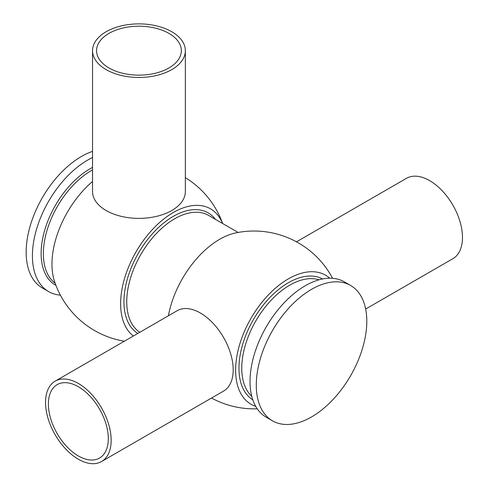 <?xml version="1.0" encoding="UTF-8"?>
<svg xmlns="http://www.w3.org/2000/svg" width="488" height="488" viewBox="0 0 488 488"><rect width="100%" height="100%" fill="white"/><g stroke="black" fill="none" stroke-linecap="round" stroke-linejoin="round"><path stroke-width="0.73" d="M168.915 33.373A42.383 24.467 0 0 0 122.726 28.072A42.383 24.467 0 0 0 96.563 50.679A42.383 24.467 0 0 0 108.977 67.978A42.383 24.467 0 0 0 155.166 73.279A42.383 24.467 0 0 0 181.329 50.679A42.383 24.467 0 0 0 168.915 33.373M92.543 50.679L92.543 191.583A46.403 26.791 0 0 0 106.134 210.523A46.403 26.791 0 0 0 156.703 216.33A46.403 26.791 0 0 0 185.349 191.583L185.349 50.679A46.403 26.791 0 0 0 171.758 31.732A46.403 26.791 0 0 0 121.189 25.925A46.403 26.791 0 0 0 92.543 50.679A46.403 26.791 0 0 0 106.134 69.619A46.403 26.791 0 0 0 156.703 75.427A46.403 26.791 0 0 0 185.349 50.679M101.553 461.532L223.583 391.083A46.403 26.791 -120 0 0 233.191 369.837A46.403 26.791 -120 0 0 200.379 313.003A46.403 26.791 -120 0 0 177.181 310.71L55.15 381.159A46.403 26.791 -120 0 0 48.038 418.344A46.403 26.791 -120 0 0 78.354 459.232A46.403 26.791 -120 0 0 101.553 461.532A46.403 26.791 -120 0 0 108.665 424.346A46.403 26.791 -120 0 0 78.354 383.458A46.403 26.791 -120 0 0 55.15 381.159M78.354 386.74A42.383 24.467 -120 0 0 57.163 384.642A42.383 24.467 -120 0 0 50.667 418.606A42.383 24.467 -120 0 0 78.354 455.951A42.383 24.467 -120 0 0 99.54 458.049A42.383 24.467 -120 0 0 106.036 424.09A42.383 24.467 -120 0 0 78.354 386.74M365.658 309.05L452.858 258.707A46.403 26.791 -120 0 0 459.977 221.521A46.403 26.791 -120 0 0 429.66 180.633A46.403 26.791 -120 0 0 406.455 178.334L296.484 241.828M92.543 181.481A74.511 43.017 120 0 0 51.96 264.118A74.511 43.017 120 0 0 54.424 281.082A88.907 88.907 0 0 0 124.355 341.21M222.583 223.492A74.469 42.993 120 0 0 163.883 218.935A74.469 42.993 120 0 0 120.627 303.731A74.469 42.993 120 0 0 133.346 336.012M92.543 157.532A78.141 45.116 120 0 0 32.415 255.804A78.141 45.116 120 0 0 48.599 291.574A78.141 45.116 120 0 0 60.384 295.136M92.543 151.365A78.141 45.116 120 0 0 26.157 252.192A78.141 45.116 120 0 0 42.346 287.963L48.599 291.574M350.61 285.474L344.351 281.863A78.141 45.116 120 0 0 284.132 302.798A78.141 45.116 120 0 0 250.027 381.439A78.141 45.116 120 0 0 266.21 417.209L272.463 420.821A78.141 45.116 120 0 0 332.682 399.885A78.141 45.116 120 0 0 366.793 321.244A78.141 45.116 120 0 0 350.61 285.474A78.141 45.116 120 0 0 290.39 306.409A78.141 45.116 120 0 0 256.279 385.05A78.141 45.116 120 0 0 272.463 420.821M329.705 278.203A74.511 43.017 120 0 0 271.06 292.208A74.511 43.017 120 0 0 235.619 370.154A74.511 43.017 120 0 0 255.718 406.358M332.566 278.3A88.907 88.907 0 0 0 235.527 232.965A74.469 42.993 120 0 0 168.403 315.773M238.114 232.459L208.596 215.415A67.808 39.15 120 0 0 156.337 233.581A67.808 39.15 120 0 0 126.74 301.822A67.808 39.15 120 0 0 139.818 332.279M215.446 219.368A69.79 40.297 120 0 0 159.966 226.151A69.79 40.297 120 0 0 123.94 301.822A69.79 40.297 120 0 0 137.823 333.432M92.543 169.94A67.808 39.15 120 0 0 43.359 253.687A67.808 39.15 120 0 0 55.156 283.247M92.543 167.421A69.113 39.9 120 0 0 41.126 253.455A69.113 39.9 120 0 0 55.949 285.382M319.018 279.807A67.808 39.15 120 0 0 268.565 303.054A67.808 39.15 120 0 0 241.755 368.226A67.808 39.15 120 0 0 251.759 396.299M322.58 278.953A69.79 40.297 120 0 0 269.022 298.418A69.79 40.297 120 0 0 238.955 368.226A69.79 40.297 120 0 0 252.802 399.812M211.53 398.037A88.907 88.907 0 0 0 257.231 408.785M222.65 223.528A88.907 88.907 0 0 0 185.349 177.669"/></g></svg>
